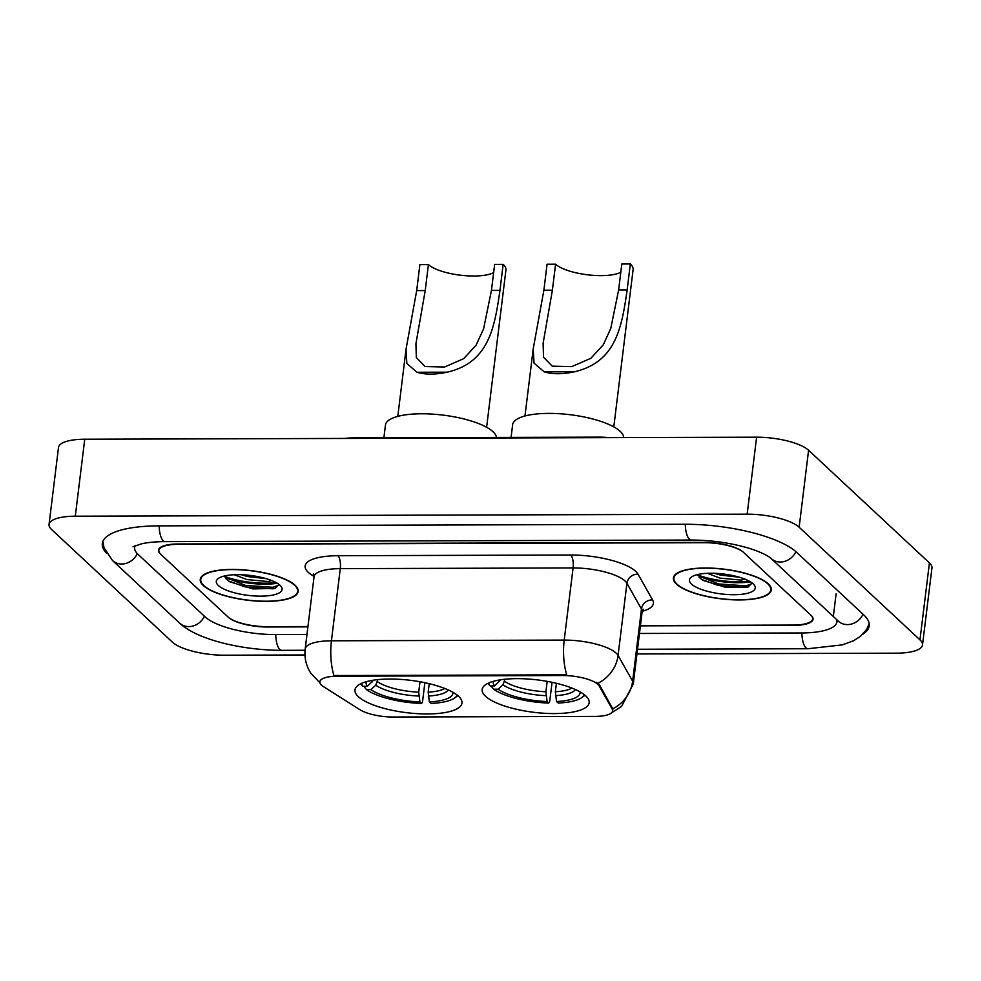<?xml version="1.0" encoding="UTF-8"?>
<svg xmlns="http://www.w3.org/2000/svg" width="981" height="981" viewBox="0 0 981 981"><rect width="100%" height="100%" fill="white"/><g stroke="black" fill="none" stroke-linecap="round" stroke-linejoin="round"><path stroke-width="1.47" d="M485.509 696.252A53.906 16.297 -173 0 0 544.197 713.261A53.906 16.297 -173 0 0 589.164 702.678A53.906 16.297 -173 0 0 585.816 695.958A53.906 16.297 -173 0 0 527.128 678.95A53.906 16.297 -173 0 0 482.161 689.533A53.906 16.297 -173 0 0 485.509 696.252M358.323 696.645A53.906 16.297 -173 0 0 417.011 713.641A53.906 16.297 -173 0 0 461.977 703.058A53.906 16.297 -173 0 0 458.63 696.338A53.906 16.297 -173 0 0 399.941 679.343A53.906 16.297 -173 0 0 354.987 689.925A53.906 16.297 -173 0 0 358.323 696.645M321.547 685.192A27.456 8.302 -173 0 0 323.595 686.737L360.002 709.754A27.456 8.302 -173 0 0 393.05 717.025L594.903 716.412A27.456 8.302 -173 0 0 612.622 710.869A27.456 8.302 -173 0 0 612.181 708.993L599.133 685.891A27.456 8.302 -173 0 0 562.775 675.529L337.562 676.216A27.456 8.302 -173 0 0 319.843 681.758A27.456 8.302 -173 0 0 321.547 685.192M344.687 438.446A30.509 9.221 7 0 1 353.283 437.882L599.281 437.134A30.509 9.221 7 0 1 609.017 437.636M640.446 625.535L793.004 625.069A30.509 9.221 -173 0 0 812.685 618.901A30.509 9.221 -173 0 0 810.797 615.099L743.672 552.511A30.509 9.221 -173 0 0 704.677 542.714L178.542 544.308A30.509 9.221 -173 0 0 158.861 550.476A30.509 9.221 -173 0 0 160.749 554.277L227.886 616.865A30.509 9.221 -173 0 0 266.869 626.663L307.948 626.54M135.231 545.632A54.911 16.603 -173 0 0 134.63 547.496A54.911 16.603 -173 0 0 138.039 554.351L205.176 616.939A54.911 16.603 -173 0 0 275.354 634.572L306.967 634.474M639.465 633.468L801.489 632.966A54.911 16.603 -173 0 0 836.916 621.88A54.911 16.603 -173 0 0 836.707 619.673M636.951 653.959L896.254 653.174A40.675 12.299 -173 0 0 922.496 644.958A40.675 12.299 -173 0 0 919.97 639.882L799.147 527.226A40.675 12.299 -173 0 0 747.154 514.167L75.292 516.202A40.675 12.299 -173 0 0 49.05 524.418A40.675 12.299 -173 0 0 51.576 529.495L172.411 642.15A40.675 12.299 -173 0 0 224.391 655.21L304.944 654.965M922.496 644.958L931.95 567.987A40.675 12.299 -173 0 0 929.424 562.91L808.589 450.254A40.675 12.299 -173 0 0 756.609 437.195L84.746 439.23A40.675 12.299 -173 0 0 58.504 447.446L49.05 524.418M862.875 634.18A87.456 26.45 -173 0 0 869.215 625.841A87.456 26.45 -173 0 0 863.783 614.94L796.658 552.352A87.456 26.45 -173 0 0 684.897 524.271L158.763 525.865A87.456 26.45 -173 0 0 102.331 543.535A87.456 26.45 -173 0 0 106.463 553.149M203.312 585.547A49.32 14.911 -173 0 0 257.01 601.095A49.32 14.911 -173 0 0 298.163 591.42A49.32 14.911 -173 0 0 295.097 585.265A49.32 14.911 -173 0 0 241.387 569.716A49.32 14.911 -173 0 0 200.247 579.391A49.32 14.911 -173 0 0 203.312 585.547M676.449 584.112A49.32 14.911 -173 0 0 730.158 599.661A49.32 14.911 -173 0 0 771.299 589.986A49.32 14.911 -173 0 0 768.246 583.83A49.32 14.911 -173 0 0 714.536 568.281A49.32 14.911 -173 0 0 673.395 577.956A49.32 14.911 -173 0 0 676.449 584.112M319.929 682.825L310.854 673.26C306.109 665.878 304.22 657.797 305.189 649.017A40.675 12.299 7 0 1 331.431 640.801A35.598 13.035 89.8 0 0 333.969 675.553L566.76 674.842A35.598 13.035 -90.2 0 1 564.21 640.09A40.675 12.299 7 0 1 616.203 653.162A40.675 12.299 7 0 1 618.079 655.443L632.622 681.182A40.675 12.299 7 0 1 633.272 683.965L642.126 611.801A40.675 12.299 -173 0 0 641.476 609.017L626.933 583.29A40.675 12.299 -173 0 0 625.056 580.997A40.675 12.299 -173 0 0 573.076 567.938L340.284 568.637A40.675 12.299 -173 0 0 314.043 576.853L313.564 574.008M596.264 682.261L599.305 684.505L612.757 708.858A35.598 33.109 -29.5 0 0 632.622 681.182L641.476 609.017A10.166 9.454 150.5 0 1 652.598 599.943A50.853 15.377 7 0 1 642.212 611.335M640.397 625.853L793.359 625.4A30.509 9.221 -173 0 0 813.041 619.232A30.509 9.221 -173 0 0 811.152 615.43L743.316 552.18A30.509 9.221 -173 0 0 704.321 542.383L178.186 543.977A30.509 9.221 -173 0 0 158.505 550.145A30.509 9.221 -173 0 0 160.406 553.946L228.23 617.196A30.509 9.221 -173 0 0 267.224 626.994L307.899 626.871M697.932 575.05A40.675 12.299 -173 0 0 749.165 581.095M224.784 576.485A40.675 12.299 -173 0 0 276.017 582.53M294.619 585.265A48.817 14.764 -173 0 0 241.473 569.875A48.817 14.764 -173 0 0 200.749 579.452A48.817 14.764 -173 0 0 203.778 585.547A48.817 14.764 -173 0 0 256.936 600.936A48.817 14.764 -173 0 0 297.648 591.359A48.817 14.764 -173 0 0 294.619 585.265M271.786 580.58L268.083 581.537L246.942 579.563L234.238 574.743M266.317 578.692L247.31 576.509L241.326 574.731M218.346 585.498A33.158 10.031 -173 0 0 259.609 596.141A33.158 10.031 -173 0 0 280.799 586.086A33.158 10.031 -173 0 0 280.051 585.314A33.158 10.031 -173 0 0 249.248 575.32A33.158 10.031 -173 0 0 218.383 578.422A33.158 10.031 -173 0 0 218.346 585.498M225.888 578.667L229.566 581.721L252.975 588.931L275.011 588.392L278.947 584.382M279.033 584.983L272.963 587.3L245.324 585.35L224.956 577.073M275.477 588.232L272.779 588.833L245.127 586.883L228.315 580.875M256.973 576.46L250.621 575.479M767.767 583.83A48.817 14.764 -173 0 0 714.622 568.44A48.817 14.764 -173 0 0 673.898 578.017A48.817 14.764 -173 0 0 676.927 584.112A48.817 14.764 -173 0 0 730.072 599.501A48.817 14.764 -173 0 0 770.796 589.924A48.817 14.764 -173 0 0 767.767 583.83M744.935 579.146L741.219 580.102L720.079 578.128L707.375 573.309M739.466 577.257L720.459 575.074L714.475 573.296M691.495 584.063A33.158 10.031 -173 0 0 732.758 594.707A33.158 10.031 -173 0 0 753.948 584.651A33.158 10.031 -173 0 0 753.2 583.879A33.158 10.031 -173 0 0 722.384 573.885A33.158 10.031 -173 0 0 691.519 576.987A33.158 10.031 -173 0 0 691.495 584.063M699.036 577.233L702.715 580.286L726.124 587.496L748.16 586.957L752.084 582.947M752.182 583.548L746.112 585.865L718.46 583.916L698.092 575.639M748.626 586.797L745.928 587.398L718.276 585.449L701.452 579.44M730.122 575.025L723.757 574.044M486.613 427.275L505.938 269.934A44.746 13.526 -173 0 0 503.155 264.355L499.967 290.351C494.596 327.519 488.955 362.516 447.25 372.167C435.306 374.717 425.239 374.742 417.048 372.265L406.845 363.522L406.036 349.187L416.692 290.597L419.893 264.612L428.403 264.588A35.598 10.766 -173 0 0 460.212 275.171A35.598 10.766 -173 0 0 493.639 272.595M428.403 264.588L425.214 290.572L415.932 343.742L416.336 357.575L425.092 366.538L444.552 367.017L463.682 358.678L476.079 345.214L483.608 328.77L491.456 290.376L494.645 264.38L503.155 264.355M429.224 683.671L428.182 692.132L429.359 701.881A43.728 13.219 -173 0 0 452.964 692.316M424.871 682.702L422.48 702.175L421.536 703.438A48.412 14.641 -173 0 1 366.514 689.618L370.892 689.606A43.728 13.219 -173 0 0 419.905 701.918L418.715 692.157L419.991 681.746M377.844 679.625L375.76 685.228L370.892 689.606M496.484 437.452A55.929 16.91 -173 0 0 493.014 431.738A55.929 16.91 -173 0 0 432.106 414.105A55.929 16.91 -173 0 0 385.447 425.08L383.89 437.796M429.359 701.881L431.002 703.414A48.412 14.641 -173 0 0 454.546 698.031L456.668 696.535A50.448 15.255 -173 0 0 457.82 695.615M366.514 689.618L364.846 687.693L365.018 686.32M454.546 698.031A48.412 14.641 -173 0 0 457.195 695.112M419.905 701.918L421.536 703.438M360.824 683.708A50.448 15.255 -173 0 0 361.315 684.407L362.982 686.32A48.412 14.641 -173 0 1 361.548 683.365M366.33 681.685A43.728 13.219 -173 0 0 367.36 686.308L362.982 686.32M367.36 686.308L373.553 680.164M613.799 426.894L633.113 269.554A44.746 13.526 -173 0 0 630.342 263.975L627.153 289.959C621.782 327.127 616.129 362.124 574.425 371.787C562.493 374.325 552.426 374.362 544.234 371.873L534.032 363.142L533.223 348.807L543.879 290.217L547.067 264.22L555.589 264.196A35.598 10.766 -173 0 0 587.398 274.778A35.598 10.766 -173 0 0 620.814 272.215M555.589 264.196L552.389 290.192L543.106 343.362L543.511 357.194L552.266 366.158L571.739 366.624L590.856 358.298L603.266 344.834L610.783 328.39L618.631 289.984L621.819 263.999L630.342 263.975M556.399 683.291L555.356 691.74L556.546 701.501A43.728 13.219 -173 0 0 580.139 691.936M552.058 682.31L549.667 701.795L548.722 703.058A48.412 14.641 -173 0 1 493.701 689.226L498.078 689.214A43.728 13.219 -173 0 0 547.079 701.525L545.902 691.764L547.177 681.366M505.019 679.232L502.934 684.836L498.078 689.214M623.708 437.6A55.929 16.91 -173 0 0 620.2 431.358A55.929 16.91 -173 0 0 559.293 413.712A55.929 16.91 -173 0 0 512.634 424.699L511.076 437.403M556.546 701.501L558.177 703.021A48.412 14.641 -173 0 0 581.721 697.65L583.854 696.154A50.448 15.255 -173 0 0 584.995 695.235M493.701 689.226L492.033 687.313L492.204 685.927M581.721 697.65A48.412 14.641 -173 0 0 584.369 694.72M547.079 701.525L548.722 703.058M487.998 683.328A50.448 15.255 -173 0 0 488.501 684.015L490.169 685.94A48.412 14.641 -173 0 1 488.734 682.984M493.504 681.292A43.728 13.219 -173 0 0 494.547 685.915L490.169 685.94M494.547 685.915L500.727 679.784M612.181 708.993L612.352 707.595M599.133 685.891L599.305 684.505M562.775 675.529L562.886 674.585M337.562 676.216L337.672 675.271M685.302 524.271A16.272 5.96 89.8 0 0 691.311 540.04C710.538 540.126 729.018 542.652 746.762 547.606C764.837 552.916 771.25 558.263 771.127 558.52L838.583 621.402M795.898 551.665A16.272 14.323 133 0 1 771.127 558.52M863.035 614.229A16.272 14.323 133 0 1 838.265 621.108M869.191 623.658L866.603 629.471L860.276 636.51L853.47 640.789L842.274 644.885L807.903 648.735A16.272 5.96 -90.2 0 1 801.894 632.966M305.054 650.268L281.755 650.342A16.272 5.96 -90.2 0 1 275.759 634.572M281.755 650.342C242.699 650.28 197.488 639.943 179.646 623.107A16.272 14.323 -47 0 0 204.416 616.227M179.646 623.107L112.508 560.519A16.272 14.323 -47 0 0 137.303 553.615M159.167 525.865A16.272 5.96 89.8 0 0 165.164 541.635L691.311 540.04M756.609 437.195L747.154 514.167M808.589 450.254L799.147 527.226M929.424 562.91L919.97 639.882M84.746 439.23L75.292 516.202M836.106 593.861L833.507 615.026M570.721 555.013A10.166 3.728 -90.2 0 1 573.076 567.938L564.21 640.09L331.431 640.801L340.284 568.637A10.166 3.728 -90.2 0 0 337.942 555.724L570.721 555.013A50.853 15.377 7 0 1 635.7 571.347A50.853 15.377 7 0 1 638.055 574.204L652.598 599.943M598.03 683.217A35.598 33.109 -29.5 0 0 618.079 655.443L626.933 583.29A10.166 9.454 150.5 0 1 638.055 574.204M314.079 576.46L312.068 575.197A50.853 15.377 7 0 1 337.942 555.724M312.068 575.197A10.166 8.167 122.3 0 1 314.018 575.307M226.317 578.042A40.675 12.299 -173 0 0 277.341 583.29M699.465 576.607A40.675 12.299 -173 0 0 750.49 581.856M428.182 692.132A37.634 11.38 -173 0 0 444.749 688.466M377.575 681.82A37.634 11.38 -173 0 0 418.715 692.157M428.28 696.02A39.117 11.833 -173 0 0 448.256 689.937M375.76 685.228A39.117 11.833 -173 0 0 418.826 696.044M371.48 680.507A39.117 11.833 -173 0 0 372.228 681.93M417.048 372.265L447.25 372.167M491.456 290.376L499.967 290.351M416.692 290.597L425.214 290.572M555.356 691.74A37.634 11.38 -173 0 0 571.935 688.073M504.749 681.427A37.634 11.38 -173 0 0 545.902 691.764M555.467 695.627A39.117 11.833 -173 0 0 575.43 689.557M502.934 684.836A39.117 11.833 -173 0 0 546 695.664M498.655 680.127A39.117 11.833 -173 0 0 499.403 681.55M544.234 371.873L574.425 371.787M618.631 289.984L627.153 289.959M543.879 290.217L552.389 290.192M612.622 710.869L612.867 708.785M807.903 648.735L637.527 649.263M102.895 541.414L103.998 547.68L112.508 560.519M132.999 546.76L141.926 543.707C148.082 542.395 155.832 541.696 165.164 541.635M837.136 620.066L836.916 621.88M134.838 545.792L134.63 547.496M611.347 712.954L621.598 706.381L633.272 683.965M305.189 649.017L314.043 576.853M642.126 611.801L643.278 609.152L641.905 609.924M201.007 577.331L200.749 579.452M297.917 589.238L297.648 591.359M674.155 575.896L673.898 578.017M771.054 587.803L770.796 589.924M406.036 349.187L397.796 416.373M533.223 348.807L524.97 415.993"/></g></svg>
